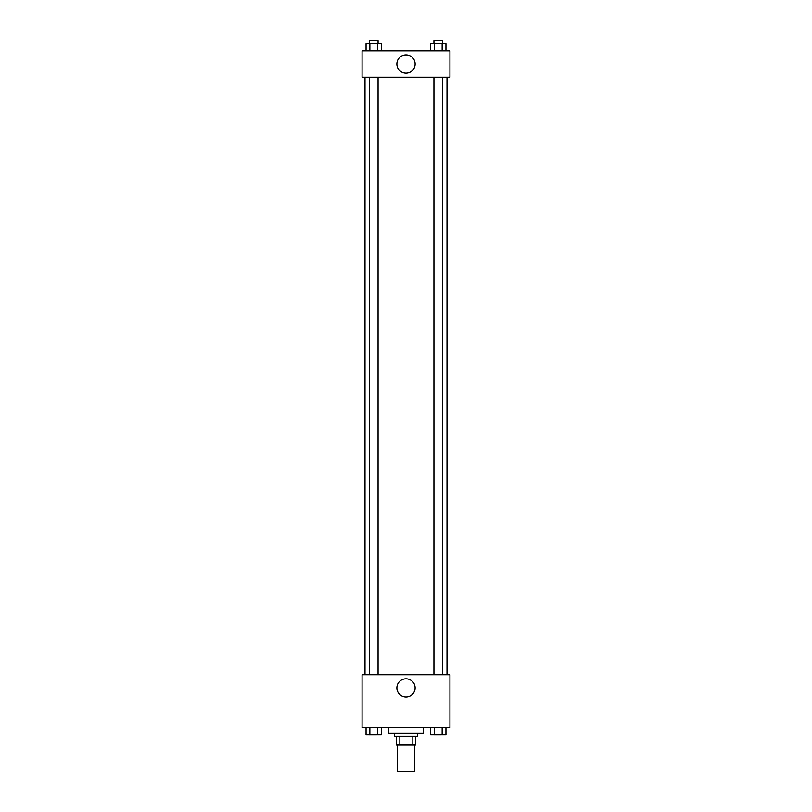 <?xml version="1.0" encoding="UTF-8"?>
<svg xmlns="http://www.w3.org/2000/svg" width="812" height="812" viewBox="0 0 812 812"><rect width="100%" height="100%" fill="white"/><g stroke="black" fill="none" stroke-linecap="round" stroke-linejoin="round"><path stroke-width="1.22" d="M397.21 745.04L397.21 771.4L414.79 771.4L414.79 745.04M412.161 736.251L412.161 745.04L396.479 745.04L396.479 736.251M412.161 745.04L415.521 745.04L415.521 736.251L415.521 745.04M417.713 733.317L417.713 736.251L394.287 736.251L394.287 733.317M399.839 736.251L399.839 745.04M388.43 727.461L388.43 733.317L423.57 733.317L423.57 727.461M449.939 727.461L362.061 727.461L362.061 674.742L449.939 674.742L449.939 727.461M406 697.041A9.125 9.125 0 0 1 398.103 683.359A9.125 9.125 0 0 1 413.897 683.359A9.125 9.125 0 0 1 406 697.041M447.006 77.211L447.006 674.742M433.943 674.742L433.943 77.211M378.057 77.211L378.057 674.742M449.939 77.211L362.061 77.211L362.061 50.851L449.939 50.851L449.939 77.211M415.125 64.036A9.125 9.125 0 0 1 401.443 71.933A9.125 9.125 0 0 1 401.443 56.129A9.125 9.125 0 0 1 415.125 64.036M445.95 50.851L445.95 43.533L430.725 43.533L430.725 50.851M442.144 43.533L442.144 50.851M434.532 43.533L434.532 50.851M433.943 43.533L433.943 40.6L442.733 40.6L442.733 43.533M381.275 50.851L381.275 43.533L366.05 43.533L366.05 50.851M377.468 43.533L377.468 50.851M369.856 43.533L369.856 50.851M369.267 43.533L369.267 40.6L378.057 40.6L378.057 43.533M445.95 727.461L445.95 734.789L430.725 734.789L430.725 727.461M442.144 727.461L442.144 734.789M434.532 727.461L434.532 734.789M442.733 734.789L433.943 734.809M381.275 727.461L381.275 734.789L366.05 734.789L366.05 727.461M377.468 727.461L377.468 734.789M369.856 727.461L369.856 734.789M378.057 734.789L369.267 734.809M364.994 77.211L364.994 674.742M442.733 674.742L442.733 77.211M369.267 77.211L369.267 674.742"/></g></svg>
